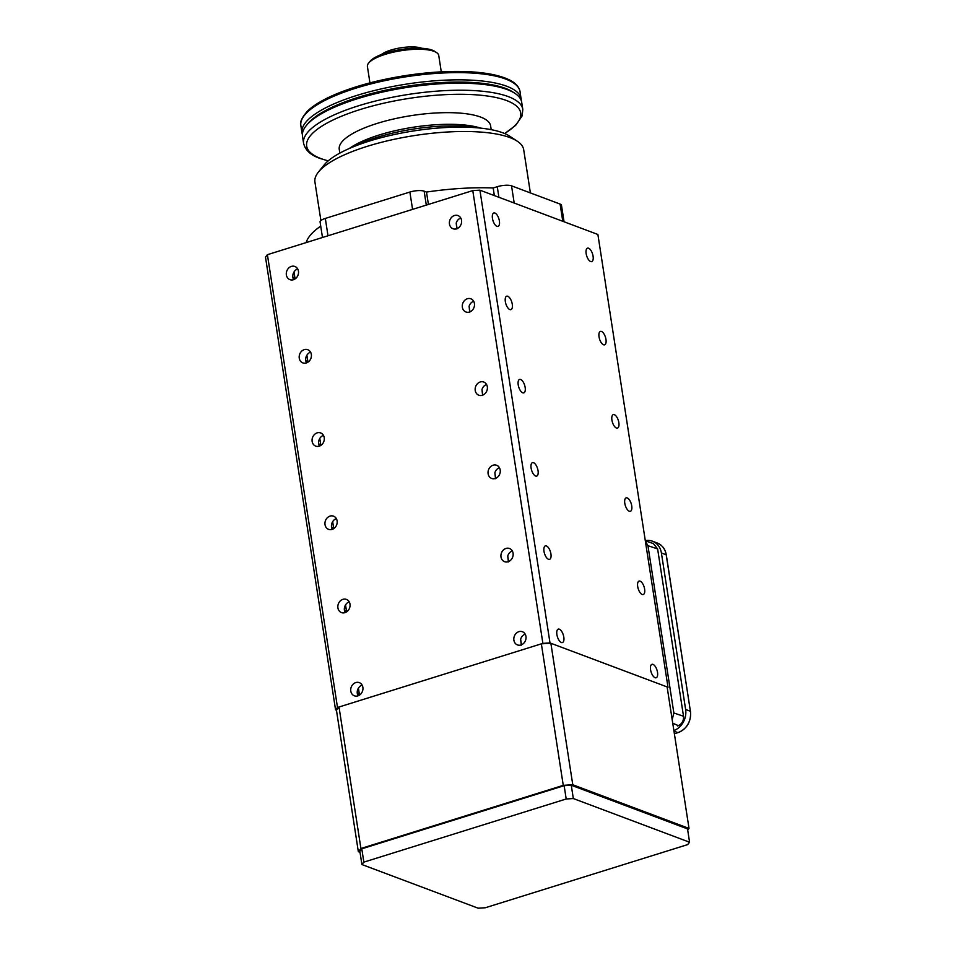 <?xml version="1.0" encoding="UTF-8"?>
<svg xmlns="http://www.w3.org/2000/svg" width="956" height="956" viewBox="0 0 956 956"><rect width="100%" height="100%" fill="white"/><g stroke="black" fill="none" stroke-linecap="round" stroke-linejoin="round"><path stroke-width="1.43" d="M332.102 529.421A7.039 5.987 -69.4 0 0 337.145 522.872A7.039 5.987 -69.4 0 0 333.548 516.168A7.039 5.987 -69.4 0 0 330.035 516.097A7.039 5.987 -69.4 0 0 324.98 522.645A7.039 5.987 -69.4 0 0 328.589 529.349A7.039 5.987 -69.4 0 0 332.102 529.421M482.302 395.282A7.039 5.987 -69.4 0 0 487.357 388.734A7.039 5.987 -69.4 0 0 483.748 382.03A7.039 5.987 -69.4 0 0 480.235 381.97A7.039 5.987 -69.4 0 0 475.192 388.506A7.039 5.987 -69.4 0 0 478.801 395.21A7.039 5.987 -69.4 0 0 482.302 395.282M319.208 446.177A7.039 5.987 -69.4 0 0 324.263 439.64A7.039 5.987 -69.4 0 0 320.654 432.937A7.039 5.987 -69.4 0 0 317.153 432.865A7.039 5.987 -69.4 0 0 312.098 439.413A7.039 5.987 -69.4 0 0 315.707 446.117A7.039 5.987 -69.4 0 0 319.208 446.177M469.42 312.05A7.039 5.987 -69.4 0 0 474.463 305.502A7.039 5.987 -69.4 0 0 470.866 298.798A7.039 5.987 -69.4 0 0 467.353 298.738A7.039 5.987 -69.4 0 0 462.31 305.275A7.039 5.987 -69.4 0 0 465.907 311.979A7.039 5.987 -69.4 0 0 469.42 312.05M357.867 695.884A7.039 5.987 -69.4 0 0 362.921 689.336A7.039 5.987 -69.4 0 0 359.313 682.632A7.039 5.987 -69.4 0 0 355.811 682.56A7.039 5.987 -69.4 0 0 350.756 689.109A7.039 5.987 -69.4 0 0 354.365 695.813A7.039 5.987 -69.4 0 0 357.867 695.884M508.078 561.746A7.039 5.987 -69.4 0 0 513.121 555.209A7.039 5.987 -69.4 0 0 509.512 548.493A7.039 5.987 -69.4 0 0 506.011 548.433A7.039 5.987 -69.4 0 0 500.956 554.97A7.039 5.987 -69.4 0 0 504.565 561.686A7.039 5.987 -69.4 0 0 508.078 561.746M344.985 612.653A7.039 5.987 -69.4 0 0 350.027 606.104A7.039 5.987 -69.4 0 0 346.43 599.4A7.039 5.987 -69.4 0 0 342.917 599.328A7.039 5.987 -69.4 0 0 337.874 605.877A7.039 5.987 -69.4 0 0 341.471 612.581A7.039 5.987 -69.4 0 0 344.985 612.653M495.184 478.514A7.039 5.987 -69.4 0 0 500.239 471.965A7.039 5.987 -69.4 0 0 496.63 465.261A7.039 5.987 -69.4 0 0 493.129 465.202A7.039 5.987 -69.4 0 0 488.074 471.738A7.039 5.987 -69.4 0 0 491.683 478.454A7.039 5.987 -69.4 0 0 495.184 478.514M293.444 279.714A7.039 5.987 -69.4 0 0 298.487 273.177A7.039 5.987 -69.4 0 0 294.89 266.473A7.039 5.987 -69.4 0 0 291.377 266.401A7.039 5.987 -69.4 0 0 286.334 272.95A7.039 5.987 -69.4 0 0 289.931 279.654A7.039 5.987 -69.4 0 0 293.444 279.714M456.538 228.819A7.039 5.987 -69.4 0 0 461.581 222.27A7.039 5.987 -69.4 0 0 457.972 215.566A7.039 5.987 -69.4 0 0 454.47 215.506A7.039 5.987 -69.4 0 0 449.416 222.043A7.039 5.987 -69.4 0 0 453.025 228.747A7.039 5.987 -69.4 0 0 456.538 228.819M306.326 362.945A7.039 5.987 -69.4 0 0 311.381 356.409A7.039 5.987 -69.4 0 0 307.772 349.705A7.039 5.987 -69.4 0 0 304.271 349.633A7.039 5.987 -69.4 0 0 299.216 356.182A7.039 5.987 -69.4 0 0 302.825 362.886A7.039 5.987 -69.4 0 0 306.326 362.945M520.96 644.977A7.039 5.987 -69.4 0 0 526.003 638.441A7.039 5.987 -69.4 0 0 522.406 631.725A7.039 5.987 -69.4 0 0 518.893 631.665A7.039 5.987 -69.4 0 0 513.85 638.202A7.039 5.987 -69.4 0 0 517.447 644.918A7.039 5.987 -69.4 0 0 520.96 644.977M533.544 462.728A7.039 3.095 72.7 0 0 532.48 462.656A7.039 3.095 72.7 0 0 531.321 469.193A7.039 3.095 72.7 0 0 535.611 476.04A7.039 3.095 72.7 0 0 536.675 476.112A7.039 3.095 72.7 0 0 537.834 469.575A7.039 3.095 72.7 0 0 533.544 462.728M614.35 414.689A7.039 3.095 72.7 0 0 613.286 414.629A7.039 3.095 72.7 0 0 612.127 421.154A7.039 3.095 72.7 0 0 616.417 428.013A7.039 3.095 72.7 0 0 617.48 428.073A7.039 3.095 72.7 0 0 618.64 421.548A7.039 3.095 72.7 0 0 614.35 414.689M520.662 379.496A7.039 3.095 72.7 0 0 519.598 379.424A7.039 3.095 72.7 0 0 518.439 385.961A7.039 3.095 72.7 0 0 522.717 392.808A7.039 3.095 72.7 0 0 523.792 392.88A7.039 3.095 72.7 0 0 524.94 386.344A7.039 3.095 72.7 0 0 520.662 379.496M601.467 331.457A7.039 3.095 72.7 0 0 600.404 331.397A7.039 3.095 72.7 0 0 599.245 337.922A7.039 3.095 72.7 0 0 603.535 344.769A7.039 3.095 72.7 0 0 604.598 344.841A7.039 3.095 72.7 0 0 605.757 338.316A7.039 3.095 72.7 0 0 601.467 331.457M559.32 629.191A7.039 3.095 72.7 0 0 558.244 629.132A7.039 3.095 72.7 0 0 557.097 635.656A7.039 3.095 72.7 0 0 561.375 642.504A7.039 3.095 72.7 0 0 562.439 642.575A7.039 3.095 72.7 0 0 563.598 636.039A7.039 3.095 72.7 0 0 559.32 629.191M640.126 581.152A7.039 3.095 72.7 0 0 639.05 581.093A7.039 3.095 72.7 0 0 637.903 587.617A7.039 3.095 72.7 0 0 642.181 594.477A7.039 3.095 72.7 0 0 643.257 594.536A7.039 3.095 72.7 0 0 644.404 588.012A7.039 3.095 72.7 0 0 640.126 581.152M546.426 545.96A7.039 3.095 72.7 0 0 545.362 545.9A7.039 3.095 72.7 0 0 544.203 552.425A7.039 3.095 72.7 0 0 548.493 559.272A7.039 3.095 72.7 0 0 549.557 559.344A7.039 3.095 72.7 0 0 550.716 552.807A7.039 3.095 72.7 0 0 546.426 545.96M627.244 497.921A7.039 3.095 72.7 0 0 626.168 497.861A7.039 3.095 72.7 0 0 625.009 504.386A7.039 3.095 72.7 0 0 629.299 511.245A7.039 3.095 72.7 0 0 630.363 511.305A7.039 3.095 72.7 0 0 631.522 504.78A7.039 3.095 72.7 0 0 627.244 497.921M494.885 213.033A7.039 3.095 72.7 0 0 493.822 212.961A7.039 3.095 72.7 0 0 492.663 219.498A7.039 3.095 72.7 0 0 496.953 226.345A7.039 3.095 72.7 0 0 498.016 226.405A7.039 3.095 72.7 0 0 499.175 219.88A7.039 3.095 72.7 0 0 494.885 213.033M588.585 248.225A7.039 3.095 72.7 0 0 587.51 248.166A7.039 3.095 72.7 0 0 586.363 254.69A7.039 3.095 72.7 0 0 590.641 261.538A7.039 3.095 72.7 0 0 591.716 261.609A7.039 3.095 72.7 0 0 592.863 255.073A7.039 3.095 72.7 0 0 588.585 248.225M507.779 296.264A7.039 3.095 72.7 0 0 506.704 296.193A7.039 3.095 72.7 0 0 505.557 302.729A7.039 3.095 72.7 0 0 509.835 309.577A7.039 3.095 72.7 0 0 510.898 309.636A7.039 3.095 72.7 0 0 512.058 303.112A7.039 3.095 72.7 0 0 507.779 296.264M653.008 664.384A7.039 3.095 72.7 0 0 651.944 664.324A7.039 3.095 72.7 0 0 650.785 670.849A7.039 3.095 72.7 0 0 655.075 677.708A7.039 3.095 72.7 0 0 656.139 677.768A7.039 3.095 72.7 0 0 657.298 671.243A7.039 3.095 72.7 0 0 653.008 664.384M687.699 830.083L689.025 828.434L667.121 686.934L550.871 643.269L541.359 643.842L339.01 706.998L336.44 710.188L335.568 709.866L337.504 707.476L542.877 643.376L549.999 642.934L667.993 687.256L667.3 688.117M667.993 687.256L597.894 234.483L479.912 190.16L472.778 190.591L267.405 254.69L265.481 257.08L335.568 709.866M472.778 190.591L542.877 643.376M337.504 707.476L267.405 254.69M549.999 642.934L479.912 190.16M357.257 693.243A7.039 3.095 -107.3 0 1 358.954 695.43M344.375 610.012A7.039 3.095 -107.3 0 1 346.06 612.198M331.493 526.78A7.039 3.095 -107.3 0 1 333.178 528.967M318.611 443.548A7.039 3.095 -107.3 0 1 320.296 445.723M305.717 360.316A7.039 3.095 -107.3 0 1 307.414 362.491M292.835 277.085A7.039 3.095 -107.3 0 1 294.52 279.26M362.109 685.07A7.039 5.987 -69.4 0 0 358.07 695.813M297.686 268.911A7.039 5.987 -69.4 0 0 293.647 279.654M310.569 352.143A7.039 5.987 -69.4 0 0 306.529 362.886M323.451 435.374A7.039 5.987 -69.4 0 0 319.424 446.117M336.333 518.606A7.039 5.987 -69.4 0 0 332.306 529.349M349.227 601.838A7.039 5.987 -69.4 0 0 345.188 612.581M460.768 218.016A7.039 5.987 -69.4 0 0 456.203 223.083L457.064 228.627M473.662 301.248A7.039 5.987 -69.4 0 0 469.097 306.314L469.946 311.859M486.544 384.479A7.039 5.987 -69.4 0 0 481.979 389.546L482.828 395.091M499.426 467.711A7.039 5.987 -69.4 0 0 494.861 472.778L495.71 478.323M512.308 550.943A7.039 5.987 -69.4 0 0 507.744 556.01L508.604 561.554M520.626 639.253L521.486 644.786M525.191 634.175A7.039 5.987 -69.4 0 0 520.638 639.241L521.283 645.169M456.203 223.083L456.849 229.01M469.097 306.314L469.743 312.242M481.979 389.546L482.625 395.473M494.861 472.778L495.507 478.705M507.744 556.01L508.389 561.937M339.01 706.998L360.914 848.498L358.345 851.688L336.44 710.188M541.359 643.842L563.263 785.342L360.914 848.498M550.871 643.269L572.775 784.757L563.263 785.342M689.025 828.434L572.775 784.757M358.345 851.688L360.03 852.31M566.191 798.989L363.842 862.133L361.918 864.535L359.85 851.21L361.786 848.82L564.136 785.665L571.27 785.235L687.519 828.9L689.575 842.224L573.325 798.547L566.191 798.989L564.136 785.665M571.27 785.235L573.325 798.547M363.842 862.133L361.786 848.82M361.918 864.535L478.167 908.2L485.301 907.758L687.651 844.614L689.575 842.224M530.389 192.921L523.697 149.71A105.626 30.712 171.2 0 0 517.339 141.261A105.626 30.712 171.2 0 0 509.918 137.592A105.626 30.712 171.2 0 0 405.894 136.995A105.626 30.712 171.2 0 0 318.432 172.056A105.626 30.712 171.2 0 0 314.93 182.034L320.893 220.549M517.339 141.261L509.775 136.242A98.588 28.656 171.2 0 0 502.844 132.824A98.588 28.656 171.2 0 0 405.75 132.263A98.588 28.656 171.2 0 0 324.132 164.982L318.432 172.056M564.04 221.756L561.483 205.289A10.564 3.071 171.2 0 0 560.108 204.082L511.532 185.834A10.564 3.071 171.2 0 0 497.263 186.707L493.177 187.974L494.36 195.586M493.177 187.974A124.555 36.209 171.2 0 0 426.495 192.06L428.419 204.441M426.495 192.06L424.153 191.176A10.564 3.071 171.2 0 0 409.885 192.048L325.315 218.434A10.564 3.071 171.2 0 0 320.081 222.007L322.483 237.494M320.726 226.13A124.555 36.209 171.2 0 0 306.207 242.573M522.801 109.354A110.908 32.241 -8.8 0 0 508.329 96.628A110.908 32.241 -8.8 0 0 382.531 99.364A110.908 32.241 -8.8 0 0 303.59 143.292L302.49 136.23A110.908 32.241 -8.8 0 1 306.171 125.75L307.605 123.981A109.151 31.727 -8.8 0 1 397.971 87.749A109.151 31.727 -8.8 0 1 505.473 88.382A109.151 31.727 -8.8 0 1 513.133 92.17L515.021 93.413A110.908 32.241 -8.8 0 1 521.701 102.292L522.801 109.354L522.167 115.831L515.631 125.367L504.708 133.565M306.171 125.75A110.908 32.241 -8.8 0 1 398.007 88.932A110.908 32.241 -8.8 0 1 507.23 89.577A110.908 32.241 -8.8 0 1 515.021 93.413M339.846 153.091L339.249 149.291A76.588 22.263 -8.8 0 1 393.764 118.962A76.588 22.263 -8.8 0 1 480.629 117.074A76.588 22.263 -8.8 0 1 490.619 125.857L491.205 129.669M441.278 71.855L438.744 55.484A36.089 10.492 171.2 0 0 436.569 52.592A36.089 10.492 171.2 0 0 434.036 51.337A36.089 10.492 171.2 0 0 398.497 51.134A36.089 10.492 171.2 0 0 368.61 63.108A36.089 10.492 171.2 0 0 367.415 66.526L369.948 82.897M436.569 52.592L434.681 51.337A34.332 9.978 171.2 0 0 432.267 50.142A34.332 9.978 171.2 0 0 398.461 49.951A34.332 9.978 171.2 0 0 370.032 61.339L368.61 63.108M349.37 148.467A76.588 22.263 -8.8 0 1 379.006 135.047A76.588 22.263 -8.8 0 1 480.725 128.128M353.66 146.662A81.858 23.792 -8.8 0 1 376.915 137.401A81.858 23.792 -8.8 0 1 476.088 127.71M421.871 48.29A22.884 6.656 171.2 0 0 421.68 48.218A22.884 6.656 171.2 0 0 400.839 47.8A22.884 6.656 171.2 0 0 381.325 54.576M672.737 723.214L678.39 725.664L677.505 725.951M645.372 541.18L647.953 545.697L657.62 548.935L653.414 543.582L645.324 540.857M678.39 725.664C682.106 723.752 683.815 720.609 683.516 716.235L673.861 712.985L672.188 719.665M657.62 548.935L683.516 716.235M647.953 545.697L673.861 712.985M682.62 710.416L658.397 553.942M673.872 730.575A17.602 14.973 -69.4 0 0 685.631 709.472L661.409 552.998A17.602 14.973 -69.4 0 0 652.506 541.227A17.602 14.973 -69.4 0 0 645.3 540.666M293.994 272.006L295.069 278.937M306.876 355.238L307.952 362.169L306.888 355.214M319.758 438.469L320.834 445.4L319.782 438.445M332.652 521.701L333.728 528.632M345.534 604.933L346.61 611.864L345.546 604.909M359.504 695.096L358.428 688.141L359.492 695.108M359.468 695.12L358.404 688.189M346.586 611.888L345.51 604.957M333.704 528.656L332.628 521.725M320.822 445.424L319.746 438.493M307.928 362.181L306.864 355.262M295.046 278.949L293.97 272.03M560.108 204.082L562.773 221.278M511.532 185.834L514.197 203.031M497.263 186.707L498.901 197.294M424.153 191.176L426.304 205.098M409.885 192.048L412.574 209.388M325.315 218.434L328.004 235.774M520.076 91.752C519.168 86.936 515.666 83.017 509.548 79.957L504.708 77.842C481.477 70.111 448.268 69.394 405.069 75.655C378.014 79.957 354.592 86.279 334.815 94.608C322.339 99.962 313.126 105.554 307.199 111.398C301.654 117.947 299.539 122.703 300.865 125.678A110.908 32.241 -8.8 0 1 379.807 81.762A110.908 32.241 -8.8 0 1 505.605 79.025A110.908 32.241 -8.8 0 1 520.076 91.752L521.319 100.715M300.865 125.678L301.976 132.908A110.908 32.241 -8.8 0 1 380.93 88.98A110.908 32.241 -8.8 0 1 506.716 86.243A110.908 32.241 -8.8 0 1 521.187 98.97M328.243 160.823A108.303 31.488 -8.8 0 1 320.798 158.529A108.303 31.488 -8.8 0 1 360.328 109.486A108.303 31.488 -8.8 0 1 506.584 100.547A108.303 31.488 -8.8 0 1 504.601 133.517M303.279 116.919A109.605 31.859 -8.8 0 1 391.028 78.117A109.605 31.859 -8.8 0 1 504.23 77.771M661.409 552.998L666.189 554.791A17.602 14.973 -69.4 0 0 657.274 543.02L652.506 541.227M657.274 543.02C662.233 545.087 665.245 549.043 666.296 554.886L690.411 711.264L685.631 709.472M673.968 731.149L677.888 732.631A17.602 14.973 -69.4 0 0 690.411 711.264L666.224 555.018M690.519 711.372C691.2 721.708 687.041 728.795 678.019 732.631L674.362 733.73M333.74 528.632L332.664 521.677M295.081 278.925L294.006 271.982M328.159 160.895L319.842 158.373C315.408 156.629 306.147 153.319 303.59 143.292M301.976 132.908L302.383 134.617M678.019 732.631L674.374 733.778"/></g></svg>
